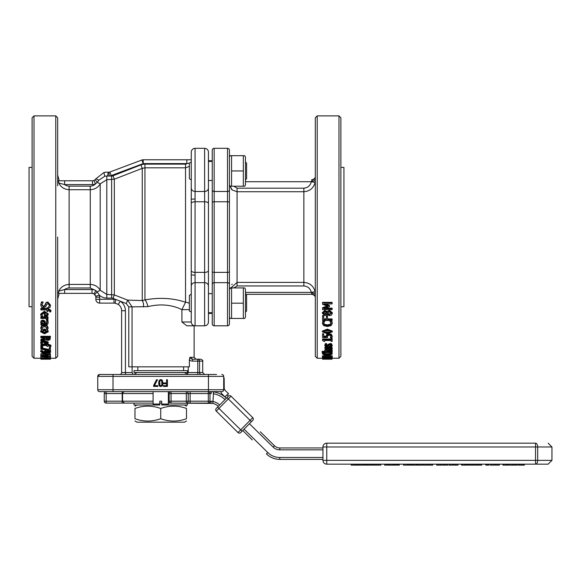 <?xml version="1.0" encoding="UTF-8"?>
<svg xmlns="http://www.w3.org/2000/svg" width="581" height="581" viewBox="0 0 581 581"><rect width="100%" height="100%" fill="white"/><g stroke="black" fill="none" stroke-linecap="round" stroke-linejoin="round"><path stroke-width="0.87" d="M245.465 157.008L244.688 155.679L230.199 155.679L231.565 155.679L231.565 186.21L230.199 186.21L243.33 186.21L243.33 155.679L244.688 155.679L243.33 155.679L244.688 155.679L245.465 157.008L245.465 184.874L244.688 186.21L243.33 186.21L244.688 186.21M243.33 170.945L231.565 170.945M244.688 287.922L245.465 289.258L245.465 317.117L244.688 318.453L243.33 318.453L244.688 318.453L243.33 318.453L243.33 287.922L244.688 287.922L231.565 287.922L231.565 318.453L230.199 318.453L244.688 318.453M231.565 287.922L230.199 287.922L231.565 287.922M243.33 303.188L231.565 303.188M231.565 155.679L230.199 155.679L231.565 155.679M229.43 317.117L230.199 318.453L229.43 317.117L229.43 323.9L229.43 284.392L229.43 289.258L230.199 287.922M229.43 289.258L229.43 150.232L229.43 157.008L230.199 155.679L229.43 157.008M229.43 189.74A1.91 1.736 180 0 1 227.52 191.476L227.52 201.767A1.91 0.842 180 0 1 229.43 202.602L229.43 271.523A1.91 0.842 180 0 1 227.52 272.366L227.52 325.803A1.91 1.91 0 0 0 229.43 323.9M189.355 170.945L189.355 178.73L191.265 179.899L191.265 199.225L195.078 198.949L195.078 191.476A3.82 3.464 180 0 1 191.265 188.012L191.265 152.142A3.82 3.82 0 0 1 195.078 148.322A3.82 3.82 0 0 0 191.265 152.142L191.265 161.983L189.355 163.159L189.355 170.945M245.465 179.87L246.605 178.73L246.605 163.159L245.465 162.012M186.857 325.803L181.911 321.99L186.857 325.803L195.078 325.803L195.078 275.176L191.265 274.907L191.265 294.233L189.355 295.402L189.355 310.973L191.265 312.142M245.465 312.113L246.605 310.973L246.605 295.402L245.516 294.32L312.12 294.32M186.494 421.022L184.489 422.176L136.971 422.176L134.966 421.022M186.494 418.719C186.494 421.821 186.494 421.821 186.494 418.719C186.494 421.821 186.494 421.821 186.494 418.719L186.494 408.465C177.902 405.364 169.318 405.364 160.726 408.465C152.142 405.364 143.551 405.364 134.966 408.465C134.966 405.364 134.966 405.364 134.966 408.465C134.966 405.364 134.966 405.364 134.966 408.465L134.966 418.719C143.551 421.821 152.142 421.821 160.726 418.719C169.318 421.821 177.902 421.821 186.494 418.719M134.966 418.719C134.966 421.821 134.966 421.821 134.966 418.719C134.966 421.821 134.966 421.821 134.966 418.719M186.494 408.465C186.494 405.364 186.494 405.364 186.494 408.465C186.494 405.364 186.494 405.364 186.494 408.465M160.726 418.719L160.726 408.465M190.125 391.645L190.125 393.555L208.332 393.555L208.332 391.645A1.91 1.656 90 0 1 209.981 393.555L211.252 393.555A1.91 1.017 90 0 0 210.235 391.645L213.561 391.885A22.899 22.899 0 0 1 226.321 398.246A22.899 22.899 0 0 0 213.561 391.885L212.849 403.396A11.453 11.453 0 0 1 218.282 406.395L219.618 405.037A13.356 13.356 0 0 0 213.285 401.536L209.981 401.188A1.91 1.656 90 0 1 208.332 403.098L187.445 403.098L187.445 405.001L167.408 405.001L168.359 404.049L161.685 404.049L161.685 405.001L167.408 405.001M154.052 405.001L153.094 404.049L159.775 404.049L159.775 405.001L134.015 405.001L134.015 403.098M180.793 374.469L166.427 374.469M186.494 374.469L186.494 373.721L186.494 374.469M134.966 374.469L134.966 373.721L134.966 374.469M155.025 374.469L140.667 374.469M242.727 430.521L252.241 439.904M249.431 423.731L273.114 447.101A9.543 9.543 0 0 0 279.817 449.854L279.817 447.944L322.942 447.944L279.817 447.944A7.633 7.633 0 0 1 274.457 445.743L260.281 431.756M322.942 446.985L326.762 446.985L326.762 443.172A3.82 3.82 0 0 0 322.942 446.985L322.942 460.348A3.82 3.82 0 0 0 326.762 464.161L548.13 464.161L551.95 460.348L535.544 460.348L535.544 464.161L524.382 464.161L524.382 465.12L518.651 465.12L518.651 464.161L517.649 464.161L517.649 465.12L513.292 465.12L513.292 464.161L515.47 464.161L515.47 465.12M322.942 457.487L279.817 457.487L279.817 459.389A19.086 19.086 0 0 1 266.418 453.892A19.086 19.086 0 0 0 279.817 459.389L322.942 459.389L322.942 460.348L326.762 460.348L326.762 446.985L537.694 446.985A3.82 2.157 -90 0 0 535.544 443.172L326.762 443.172M186.312 391.645A1.91 1.91 0 0 1 188.215 393.555L190.125 393.555L190.125 401.188L188.215 401.188L188.215 393.555L186.312 393.555L186.312 391.645M208.332 393.555L209.981 393.555L209.981 401.188L208.332 401.188L208.332 393.555M171.039 391.645L171.039 393.555L186.312 393.555L186.312 401.188L169.136 401.188L169.136 393.555A1.91 1.91 0 0 1 171.039 391.645M153.094 404.049L153.094 391.645L124.472 391.645C122.656 392.538 122.017 393.177 122.562 393.555L153.094 393.555M106.156 391.645A1.91 1.91 0 0 0 104.246 393.555A1.91 1.91 0 0 1 106.156 391.645L106.156 393.555L122.562 393.555L122.562 401.188L122.184 401.188L122.184 391.645M168.359 401.188L169.136 401.188A1.91 1.91 0 0 0 171.039 403.098A1.91 1.91 0 0 1 169.136 401.188L169.136 393.555L171.039 393.555L171.039 403.098L212.849 403.396M104.246 393.555L106.156 393.555L106.156 401.188L104.246 401.188L104.246 393.555M210.235 391.645L210.852 391.652M188.215 401.188L186.312 401.188L186.312 403.098A1.91 1.91 0 0 0 188.215 401.188M210.235 403.098A1.91 1.017 -90 0 0 211.252 401.188M208.332 403.098L208.332 401.188L190.125 401.188L190.125 403.098M168.359 403.098L171.039 403.098M125.046 403.098L153.094 403.098M159.775 403.098L161.685 403.098M122.184 403.098L122.184 401.188L106.156 401.188L106.156 403.098L124.472 403.098L122.562 401.188L153.094 401.188M106.156 403.098A1.91 1.91 0 0 1 104.246 401.188M519.864 464.161L519.864 465.12M523.147 465.12L523.147 464.161L521.535 464.161L521.535 465.12M365.173 465.12L365.173 464.161L366.989 464.161L366.989 465.12L364.331 465.12L364.331 464.161L363.474 464.161L363.474 465.12L359.145 465.12M380.824 465.12L376.343 465.12L376.343 464.161L380.824 464.161L380.824 465.12M363.336 465.12L362.689 465.12M359.145 464.161L362.914 464.161L362.914 465.12M362.914 464.161L363.474 464.161M386.343 465.12L384.622 465.12L384.622 464.161L386.343 464.161L386.343 465.12L389.793 465.12L389.793 464.161L388.798 464.161L388.798 465.12M388.043 465.12L388.043 464.161L388.798 464.161M351.244 464.161L355.732 464.161L355.732 465.12L351.193 465.12L351.193 464.161L351.244 465.12M355.47 464.161L355.47 465.12M394.238 464.161L394.238 465.12L389.909 465.12L389.909 464.161L397.724 464.161L397.724 465.12L394.608 465.12L394.608 464.161M393.678 464.161L393.678 465.12M359.211 464.161L359.211 465.12L356.088 465.12L356.088 464.161L356.661 464.161L356.661 465.12M356.661 464.161L358.339 464.161L358.339 465.12M395.174 464.161L395.174 465.12M371.281 465.12L367.693 465.12L367.693 464.161L371.281 464.161L371.281 465.12M368.201 465.12L367.286 465.12L367.286 464.161L368.201 464.161M403.497 464.161L403.497 465.12L407.731 465.12L407.731 464.161L399.321 464.161L399.321 465.12L398.254 465.12L398.254 464.161L399.321 464.161M375.936 465.12L372.116 465.12L372.116 464.161L375.936 464.161L375.936 465.12M432.758 465.12L428.487 465.12L428.487 464.161L432.758 464.161L432.758 465.12M438.19 465.12L436.672 465.12L436.672 464.161L441.938 464.161L441.938 465.12L438.19 465.12L438.19 464.161M408.995 464.161L412.699 464.161L412.699 465.12L408.37 465.12L408.37 464.161L408.995 464.161L408.995 465.12M446.854 465.12L442.904 465.12L442.904 464.161L447.682 464.161L447.682 465.12L446.854 465.12L446.854 464.161M444.16 464.161L444.16 465.12M418.465 464.161L422.736 464.161L422.736 465.12L418.465 465.12L418.465 464.161L417.862 464.161L417.862 465.12L413.258 465.12L413.258 464.161L417.064 464.161L417.064 465.12M416.243 464.161L416.243 465.12M458.017 465.12L453.739 465.12L453.739 464.161L458.017 464.161L458.017 465.12M466.616 464.161L466.616 465.12L461.546 465.12L461.546 464.161L467.393 464.161L467.393 465.12L468.235 465.12L468.235 464.161L467.393 464.161M465.73 464.161L465.73 465.12M426.948 464.161L427.638 464.161L427.638 465.12L426.948 465.12M427.601 465.12L423.934 465.12L423.934 464.161L427.601 464.161L427.601 465.12M424.442 465.12L423.658 465.12L423.658 464.161L423.723 465.12M423.723 464.161L424.442 464.161M470.036 465.12L469.121 465.12L469.121 464.161L470.036 464.161M473.116 464.161L473.116 465.12L469.528 465.12L469.528 464.161L477.429 464.161L477.429 465.12L473.994 465.12L473.994 464.161M452.207 464.161L452.889 464.161L452.889 465.12L452.207 465.12M452.853 465.12L449.193 465.12L449.193 464.161L452.853 464.161L452.853 465.12M449.701 465.12L448.917 465.12L448.917 464.161L448.982 465.12M448.982 464.161L449.701 464.161M474.016 464.161L474.016 465.12M477.429 464.161L477.429 465.12M487.147 465.12L485.767 465.12L485.767 464.161L487.147 464.161L487.147 465.12L489.02 465.12L489.02 464.161L487.837 464.161L487.837 465.12M487.147 464.161L487.837 464.161M478.112 464.161L481.707 464.161L481.707 465.12L478.09 465.12L478.09 464.161L478.112 465.12M481.526 464.161L481.526 465.12M499.42 465.12L495.15 465.12L495.15 464.161L499.42 464.161L499.42 465.12M493.61 464.161L494.3 464.161L494.3 465.12L493.61 465.12M494.264 465.12L490.596 465.12L490.596 464.161L494.264 464.161L494.264 465.12M491.105 465.12L490.32 465.12L490.32 464.161L489.02 464.161M491.105 464.161L490.386 464.161L490.386 465.12M508.019 464.161L508.019 465.12L502.957 465.12L502.957 464.161L508.847 464.161L508.847 465.12L512.841 465.12L512.841 464.161L508.847 464.161M507.133 464.161L507.133 465.12M517.475 464.161L517.475 465.12M513.459 464.161L513.459 465.12M513.292 464.161L512.841 464.161M502.957 464.161L499.42 464.161M495.15 464.161L494.3 464.161M485.767 464.161L481.707 464.161M478.09 464.161L477.611 464.161M469.121 464.161L468.235 464.161M461.546 464.161L458.017 464.161M453.739 464.161L452.889 464.161M448.917 464.161L447.682 464.161M442.904 464.161L441.938 464.161M436.672 464.161L432.758 464.161M428.487 464.161L427.638 464.161M423.658 464.161L422.736 464.161M413.258 464.161L412.699 464.161M408.37 464.161L407.731 464.161M398.254 464.161L397.724 464.161M384.622 464.161L380.824 464.161M376.343 464.161L375.936 464.161M372.116 464.161L371.281 464.161M351.193 464.161L326.762 464.161L326.762 460.348L535.544 460.348L535.544 443.172M535.544 464.161A3.82 2.157 -90 0 0 537.694 460.348L537.694 446.985L551.95 446.985L548.13 443.172M326.762 464.161A3.82 3.82 0 0 1 322.942 460.348M223.707 378.042L224.164 378.035L224.23 387.905A3.82 3.82 0 0 0 225.363 390.599L228.682 393.867A3.82 3.82 0 0 0 226.975 394.869L224.963 396.903L226.321 398.246M224.963 396.903L222.015 393.991A3.82 3.82 0 0 1 220.896 391.645L216.546 391.645M231.035 396.191L252.764 417.637A1.91 1.91 0 0 1 252.786 420.332L240.723 432.562L242.059 431.204L240.701 429.86L238.021 432.576L216.285 411.13A1.91 1.91 0 0 1 216.27 408.436L228.333 396.206A1.91 1.91 0 0 1 231.035 396.191L228.348 398.907L226.989 397.564M217.606 407.078L218.964 408.414L216.285 411.13A1.91 1.91 0 0 1 216.27 408.436M238.021 432.576A1.91 1.91 0 0 0 240.723 432.562M216.546 374.469L99.663 374.469L97.753 376.379L97.753 389.735A1.91 1.91 0 0 0 99.663 391.645L104.914 391.645L99.663 391.645A1.91 1.91 0 0 1 97.753 389.735A1.91 1.91 0 0 0 99.663 391.645L221.797 391.645A1.91 1.91 0 0 0 223.707 389.735A1.91 1.91 0 0 1 221.797 391.645A1.91 1.91 0 0 0 223.707 389.735L113.019 389.735L113.019 391.645M159.775 404.049L159.775 401.188L161.685 401.188L161.685 404.049M315.309 295.794A3.82 3.762 90 0 0 312.338 294.32L311.496 292.991A3.82 1.169 0 0 1 315.309 294.16L315.062 291.662L311.329 292.41L245.465 292.41M315.062 291.662C313.587 286.012 309.855 282.918 303.856 282.395C309.855 282.918 313.587 286.005 315.062 291.662L315.309 294.16M231.717 189.544L229.48 184.961L232.218 189.994L237.063 191.73L303.856 191.73L303.856 282.395L237.063 282.395L229.48 289.171M231.717 284.588L232.226 284.131M245.465 181.722L311.329 181.722C310.341 185.651 307.857 187.801 303.856 188.179L303.856 191.73C309.855 191.214 313.587 188.128 315.062 182.463L315.309 179.972A3.82 1.169 180 0 1 311.496 181.134L312.338 179.812A3.82 3.762 90 0 0 315.309 178.338M233.802 287.922L237.063 285.954L237.063 191.73L232.226 190.002M315.309 297.181C314.924 295.606 313.689 294.654 311.612 294.32L245.516 294.32M311.329 181.722L315.062 182.463M312.055 179.812L311.612 179.812C313.689 179.478 314.917 178.52 315.309 176.951M229.43 150.232A1.91 1.91 0 0 0 227.52 148.322L214.164 148.322A1.91 1.91 0 0 0 212.254 150.232L212.254 323.9A1.91 1.91 0 0 0 214.164 325.803L214.164 282.656A1.91 1.736 180 0 0 212.254 284.392M227.52 325.803L214.164 325.803M208.441 188.012A3.82 3.464 0 0 1 204.621 191.476L204.621 148.322A3.82 3.82 0 0 1 208.441 152.142A3.82 3.82 0 0 0 204.621 148.322L195.078 148.322L195.078 191.476L204.621 191.476L204.621 201.767A3.82 1.678 0 0 1 208.441 203.444L208.441 180.488L212.254 180.488L212.254 293.645L208.441 293.645L208.441 152.142L208.441 160.726L212.254 160.726L212.254 150.232M212.254 323.9L212.254 312.731L208.441 312.731L208.441 321.99L208.441 270.681A3.82 1.678 0 0 1 204.621 272.366L204.621 325.803A3.82 3.82 0 0 0 208.441 321.99A3.82 3.82 0 0 1 204.621 325.803A3.82 3.82 0 0 0 208.441 321.99A3.82 3.82 0 0 1 204.621 325.803L194.127 325.803L194.127 357.293L189.936 357.293L189.37 359.835A4.169 3.682 7.6 0 0 192.565 361.113L192.565 359.203L189.936 357.293M212.254 160.726L212.254 161.402L208.441 161.402L208.441 160.726M324.794 311.997L326.704 312.752L326.108 313.813L324.721 314.532L323.297 313.29L324.794 311.997M323.297 312.694L324.721 313.922L326.108 313.217L326.108 313.813M326.108 313.217L326.704 312.164M329.572 311.859L331.373 313.268L329.383 314.706L327.343 313.849L327.938 312.752L329.572 311.859M327.343 313.253L329.383 314.096L331.373 312.672M329.449 310.806L332.325 313.282L331.511 315.069L329.478 315.701L326.98 314.452L324.866 315.527L322.353 313.282L324.779 311.002L327.067 312.164L329.449 310.806L329.449 310.232L332.325 312.687L332.325 313.282M322.353 313.282L322.353 312.687L324.779 310.421L327.067 311.576L327.067 312.164M327.067 311.576L329.449 310.232M327.03 311.576L327.03 312.164M332.005 322.273L332.281 323.494L331.032 325.65L327.35 326.478L323.711 325.658L322.397 323.479L323.203 321.358L324.735 321.358L323.479 323.486L324.467 324.975L327.35 325.571L330.233 324.953L331.185 323.486L329.95 321.358L331.46 321.358L332.005 322.273L332.005 321.613L332.281 323.494M329.95 321.358L329.95 320.697L331.46 320.697L331.46 321.358M331.46 320.697L332.005 321.613M323.479 322.811L324.467 324.285L327.35 324.873L330.233 324.263L331.185 322.811M324.467 324.285L324.467 324.975M322.397 323.479L323.203 320.697L324.735 320.697L324.735 321.358M323.203 320.697L323.203 321.358M322.644 321.613L322.644 322.273M330.248 330.938L331.25 331.838L330.226 332.739L324.438 332.731L323.435 331.838L324.423 330.938L330.248 330.938M323.435 331.097L324.438 331.983L327.35 332.194L330.226 331.991L331.25 331.097M322.375 331.838L327.343 329.87L332.31 331.838L327.35 333.748L322.375 331.838L322.375 331.097L327.343 329.144L332.31 331.097L332.31 331.838M331.134 338.883L332.114 338.883L332.114 341.396L331.134 341.396L331.134 340.481L324.743 340.481L324.743 341.396L323.871 341.396L322.535 340.35L322.535 339.812L331.134 339.812L331.134 338.084L332.114 338.084L332.114 338.883M322.535 339.812L322.535 339.013L331.134 339.013M331.635 347.322L332.281 348.208L331.678 349.181L330.328 349.181L331.272 348.186L330.211 347.54L326.972 349.166L324.779 348.07L325.302 347.126L326.587 347.126L325.796 348.084L326.798 348.665L330.044 347.01L331.635 347.322L331.635 346.704M331.635 346.458L332.281 348.208M325.796 347.213L326.798 347.794L330.328 346.16M328.127 346.835L328.127 347.699M326.587 346.683L326.587 347.126M325.302 346.32L325.302 347.126M325.302 346.261L324.779 348.07M330.328 349.152L330.328 348.28L330.909 347.91L330.909 348.782M330.909 347.91L331.272 347.322M330.349 350.14L331.199 350.844L329.957 351.338L328.657 350.939L328.359 350.14L330.349 350.14M328.657 350.052L329.957 350.445L331.199 349.958M332.114 350.14L331.352 350.14L332.31 351.004L331.678 351.556L330.037 351.774L327.945 351.316L327.401 350.14L326.086 350.321L326.333 351.57L325.106 351.57L324.779 350.786L325.316 349.973L327.219 349.675L332.114 349.675L332.114 350.14M332.063 348.796L332.114 349.675M328.643 348.796L330.328 348.796M324.779 350.786L324.779 349.9L325.621 348.97M325.847 349.9L326.333 351.549M331.962 349.58L332.31 351.004M332.005 353.364L332.281 353.873L331.032 354.737L327.35 355.056L323.711 354.744L322.397 353.865L323.203 352.965L324.735 352.965L323.479 353.865L324.467 354.475L330.233 354.461L331.185 353.865L329.95 352.965L332.005 353.364L332.005 352.602M332.005 352.449L332.281 353.873M331.46 352.602L331.46 352.965M329.95 352.602L329.95 352.965M323.479 352.957L324.467 353.553L327.35 353.785L330.233 353.546L331.185 352.957M324.467 353.553L324.467 354.475M324.735 352.602L324.735 352.965M323.203 352.602L323.203 352.965M322.644 352.602L322.644 353.364M322.644 352.449L322.397 353.865M330.248 356.618L331.25 356.901L330.226 357.17L323.435 356.901L330.248 356.618M322.375 356.901L327.343 356.269L332.31 356.901L327.35 357.46L322.375 356.901L322.375 355.964L327.343 355.34L332.31 355.964L332.31 356.901M327.807 357.961L327.807 358.383A284.334 212.958 -98.5 0 1 324.075 357.961L327.807 357.961L327.807 358.383M327.807 357.598L332.114 357.78L328.831 357.961L328.831 358.492L322.571 357.954L327.807 357.453M322.571 357.112L322.571 357.78M332.114 357.119L332.114 357.78M322.375 358.245L322.571 358.659M332.114 358.666L332.31 358.245M323.668 359.189L331.01 359.189M322.571 359.094L330.124 358.731L322.571 358.622L332.114 358.622L323.886 359.043L332.114 359.094L322.571 359.189L331.344 359.094M322.571 359.189L323.326 359.094M322.571 357.954L322.571 358.622M332.114 357.961L332.114 358.622M322.143 352.202L332.114 352.202L332.114 352.602L322.143 352.602L322.143 351.309L324.932 351.309M326.333 351.309L327.931 351.309M332.114 351.338L332.114 352.202M331.635 344.656L332.281 345.63L331.678 346.704L330.328 346.704L331.272 345.615L330.211 344.896L326.972 346.697L324.779 345.484L325.302 344.439L326.587 344.439L325.796 345.492L326.798 346.145L330.044 344.315L331.635 344.656L331.635 343.814L332.281 345.63M325.796 344.649L326.798 345.288L330.044 343.473L331.635 343.814M328.127 344.228L328.127 345.07M324.779 345.484L325.302 343.596L326.587 343.596L326.587 344.439M325.302 343.596L325.302 344.439M330.328 346.683L330.328 345.826L330.909 345.412L330.909 346.269M330.909 345.412L331.272 344.765M326.776 335.084L329.078 334.489L331.373 334.997L332.31 336.392L331.773 337.837L330.415 337.837L331.206 336.377L330.625 335.564L329.071 335.273L327.699 335.6L327.488 337.612L322.571 337.612L322.571 334.525L323.69 334.525L323.69 336.9L326.231 336.9L326.776 334.315L329.078 333.726L331.373 334.235L332.31 336.392M326.776 334.315L326.181 336.399M323.69 336.123L326.181 336.123M322.571 334.525L322.571 333.763L323.69 333.763L323.69 334.525M327.256 335.745L327.488 337.612M330.415 337.786L330.415 336.995L330.93 336.414L330.93 337.191M330.93 336.414L331.206 335.6M322.571 316.195L323.697 316.195L323.697 319.55L326.391 319.55L326.391 316.34L327.517 316.34L327.517 319.55L332.114 319.55L332.114 320.487L322.571 320.487L322.571 315.577L323.697 315.577L323.697 316.195M327.517 318.904L332.114 318.904L332.114 319.55M326.391 316.34L326.391 315.723L327.517 315.723L327.517 316.34M323.697 318.904L326.391 318.904M322.571 302.854L332.114 302.854L332.114 303.928L323.893 303.928A728.32 369.443 28.4 0 0 329.485 306.013L329.485 306.659A739.773 390.773 151.4 0 1 323.893 308.685L332.114 308.685L332.114 309.644L322.571 309.644L322.571 308.235A720.346 377.251 -28.9 0 0 327.88 306.274A761.168 389.698 -152.2 0 1 322.571 304.342L322.571 302.338L332.114 302.338L332.114 302.854M327.139 306.005A724.1 379.72 -28.7 0 1 322.571 307.676L322.571 308.235M325.44 308.126L332.114 308.126L332.114 308.685M325.295 303.928A732.14 371.862 28.2 0 0 329.485 305.475L329.485 306.013M338.97 358.245L340.88 356.342L340.88 117.79L338.97 115.88L338.97 358.245L332.114 358.245M315.309 117.79L315.309 356.342L317.219 358.245L317.219 115.88L315.309 117.79M340.88 167.408L343.937 167.408L343.937 306.724L340.88 306.724M192.565 361.113L197.787 361.113L197.787 359.203A1.91 1.765 90 0 1 199.544 361.113L202.711 361.113C203.256 360.728 202.616 360.089 200.808 359.203L192.565 359.203M190.953 358.782L191.49 359.029M189.929 357.308L189.464 358.746M133.209 374.469L132.105 372.559L133.209 374.469M93.94 293.877L95.858 290.58A7.633 7.633 0 0 0 92.03 289.549L92.03 293.361L64.644 293.361L64.644 289.549A8.185 7.647 91.1 0 1 69.124 287.994L69.124 284.421C64.324 284.683 60.874 286.905 58.775 291.088L58.485 293.361L92.03 293.361A3.82 3.82 0 0 1 93.94 293.877L95.72 296.208A3.82 3.82 0 0 1 95.843 297.181L95.843 299.288L99.663 299.288L99.663 303.108L113.97 303.108A7.633 7.633 0 0 1 115.161 303.195L118.226 304.393A7.633 7.633 0 0 1 121.611 310.741L121.611 372.559A1.91 1.91 0 0 1 119.701 374.469A1.91 1.91 0 0 0 121.611 372.559A1.91 1.91 0 0 1 119.701 374.469M132.105 366.836L132.105 372.559L125.423 372.559L125.423 374.469M118.226 304.393L120.347 301.227A6732.178 6732.178 0 0 0 126.28 303.543L128.779 306.913L147.879 306.623C160.312 303.645 171.656 304.655 181.911 309.629L181.911 321.99L191.265 321.99A3.82 3.82 0 0 0 195.078 325.803A3.82 3.82 0 0 1 191.265 321.99A3.82 3.82 0 0 0 195.078 325.803A3.82 3.82 0 0 1 191.265 321.99L191.236 270.855A3.82 1.678 180 0 0 195.034 272.366L195.078 198.949M189.37 359.835L189.37 366.836L132.061 366.836L132.061 306.913L127.624 300.108L114.319 294.923L106.802 294.436L100.193 290.253C97.986 286.564 94.681 284.617 90.28 284.421L69.124 284.421L69.124 189.711L90.28 189.711C94.681 189.508 97.986 187.569 100.193 183.879L106.802 179.689L114.319 179.209L142.258 168.345L144.938 167.829L185.535 167.829L189.355 166.391L185.535 167.829L185.535 302.251C173.109 298.053 159.572 297.269 144.938 299.919L142.258 300.559L127.624 300.108L126.28 303.543M99.663 374.469A1.91 1.91 0 0 0 97.753 376.379A1.91 1.91 0 0 1 99.663 374.469L97.753 376.379L223.707 376.379A1.91 1.91 0 0 0 221.797 374.469A1.91 1.91 0 0 1 223.707 376.379A1.91 1.91 0 0 0 221.797 374.469A1.91 1.91 0 0 1 223.707 376.379L223.707 389.735M50.416 350.801L40.873 349.217L40.873 348.665L49.298 350.379L49.298 348.433L50.416 348.433L50.416 350.801M49.298 348.433L49.298 347.561L50.416 347.561L50.416 348.433M49.298 349.493L40.873 347.794L40.873 348.665M50.787 346.654L49.683 346.654L49.85 346.174L48.274 345.528L48.034 346.436L47.039 346.436L47.039 345.55L40.873 345.55L40.873 344.983L48.034 344.598L50.903 346.094L50.787 346.654M49.683 346.654L49.683 345.782M48.034 344.141L50.903 345.245L50.903 346.094M47.787 343.756L48.034 344.598M47.039 344.105L47.039 344.598M40.873 344.983L41.2 344.141M42.631 344.141L44.33 344.141M45.253 341.868L45.253 342.935L46.691 342.739L46.691 343.567L45.253 343.77L45.253 341.868L46.683 342.165L47.243 342.892L46.691 343.567M46.691 342.739L47.243 342.071M40.91 343.749L40.714 343.073L44.417 341.229L48.238 342.928L47.439 343.952L44.33 344.344L44.33 341.868L41.759 343.066L42.631 344.279L41.316 344.279L40.91 343.749M48.238 342.928L48.238 342.1L44.417 340.415L40.714 342.245L40.714 343.073M41.759 342.238L42.631 344.242M42.079 342.964L42.079 343.799M44.33 343.502L44.33 341.868M47.722 339.667L46.226 339.369L45.732 337.779L49.32 337.779L48.993 339.333L47.722 339.667L47.722 338.868L48.993 338.534L48.993 339.333M45.732 337.619L46.226 339.369M46.226 338.57L47.722 338.868M48.993 338.534L49.32 337.699M49.32 337.779L49.32 338.491M45.732 337.779L45.732 338.411M45.027 339.304A302.047 196.908 123 0 1 40.873 341.134L40.873 340.255A312.716 204.621 -55.7 0 0 44.672 338.6L44.672 337.779L40.873 337.779L40.873 337.053L50.416 337.053L49.915 339.798L47.824 340.386L45.027 339.304M40.873 337.053L40.873 336.268L50.416 336.268L50.416 337.053M40.873 340.255L40.873 339.449A313.261 205.609 -55.5 0 0 44.672 337.808L44.672 337.779M44.454 333.036L41.709 331.809L44.454 330.553L47.199 331.809L44.454 333.036L44.454 332.288L47.199 331.068M41.709 331.068L44.454 332.288M48.238 331.809L44.454 333.806L40.67 331.809L44.454 329.739L48.238 331.809L48.238 331.068L46.734 329.354M42.631 329.216L46.291 329.216M42.173 329.354L40.67 331.068L40.67 331.809M47.998 320.421L46.741 320.421L45.957 318.49L40.873 318.49L40.873 317.582L48.034 317.582L48.034 318.49L46.967 318.49L47.998 320.421M47.627 318.49L48.034 320.058M40.873 317.582L40.873 316.957L48.034 316.957L48.034 317.582M46.8 319.245L46.741 320.378M45.253 312.796L45.253 315.134L46.691 314.822L46.691 315.432L45.253 315.752L45.253 312.796L46.683 313.261L47.243 314.386L46.691 315.432M46.691 314.822L47.243 313.776M40.91 315.715L40.714 314.67L44.417 311.83L48.238 314.437L47.439 316.042L44.33 316.652L44.33 312.796L41.759 314.655L42.631 316.551L41.316 316.551L40.91 315.715M48.238 314.437L48.238 313.834L44.417 311.242L40.714 314.06L40.714 314.67M41.759 314.045L42.631 316.5M42.079 315.178L42.079 315.795M44.33 316.028L44.33 312.796M41.571 307.167L40.706 305.098L41.447 302.454L43.038 302.454L41.803 305.018L43.393 306.79L44.853 305.817L46.131 303.035L47.853 302.512L50.583 305.221L49.966 307.574L48.448 307.574L49.487 305.294L47.991 303.631L46.502 304.684L46.001 306.318L43.597 307.879L41.571 307.167M43.038 302.454L43.038 301.946L41.447 301.946L40.706 305.098M49.487 304.756L48.448 307.502M41.803 304.488L43.393 306.245L44.853 305.279L46.131 302.519L47.853 302.004L50.583 305.221M46.131 302.519L46.131 303.035M45.289 303.841L45.289 304.371M41.447 301.946L41.447 302.454M50.787 311.895L49.683 311.895L49.85 311.046L48.274 309.913L48.034 311.51L47.039 311.51L47.039 309.942L40.873 309.942L40.873 308.961L47.039 308.961L47.039 308.3L48.034 308.3L48.034 308.961L50.903 310.908L50.787 311.895M48.034 308.402L50.903 310.327L50.903 310.908M47.039 308.3L47.039 307.741L48.034 307.741L48.034 308.3M40.873 308.961L40.873 308.402L47.039 308.402M47.039 310.929L47.039 309.942M48.034 309.913L48.034 310.929M49.85 310.465L49.683 311.844M41.788 321.961L42.638 323.98L41.788 322.629L43.03 321.642L44.33 322.44L44.621 323.98L42.638 323.98M42.638 323.297L44.534 323.297M40.873 323.98L41.629 323.98L40.67 322.317L41.309 321.199L42.943 320.734L45.042 321.685L45.579 323.98L46.894 323.632L46.647 321.155L47.882 321.155L48.201 322.745L47.671 324.278L45.768 324.83L40.873 324.83L40.975 323.297M46.647 321.155L46.647 320.501L47.882 320.501L48.201 322.745M47.882 320.501L47.882 321.155M40.67 322.317L41.309 320.538L42.943 320.08L45.042 321.024L45.579 323.297L46.894 322.956L47.134 322.07M45.579 323.297L45.579 323.98M45.042 321.024L45.042 321.685M41.309 320.538L41.309 321.199M40.895 328.737L40.714 327.945L41.629 326.304L44.439 325.665L47.221 326.304L48.194 327.945L47.649 329.354L46.291 329.354L47.148 327.931L44.439 326.522L41.759 327.931L42.631 329.354L41.273 329.354L40.895 328.737M48.194 327.945L47.221 325.607L44.439 324.975L41.629 325.607L40.714 327.945M41.759 327.219L42.631 329.311M46.291 329.311L46.829 328.047L46.829 328.766M46.829 328.047L47.148 327.219M42.696 347.649L40.873 347.649L40.873 346.988L42.696 346.988L42.696 347.649M40.873 346.988L40.873 346.123L42.696 346.123L42.696 346.988M46.502 352.798L45.376 352.231L45.703 351.817L47.366 351.592L49.567 352.18L46.502 352.798L46.502 351.897L49.022 351.679M45.376 351.331L45.899 352.79M45.899 351.89L46.502 351.897M49.022 351.759L49.022 352.58M44.882 351.498L47.315 351.127L49.712 351.447L50.612 352.188L49.748 352.878L46.219 353.204L42.21 352.878L40.823 351.425L42.05 351.425L41.796 351.861L44.977 352.79L44.316 352.13L44.882 350.604L46.262 350.285M42.05 351.425L42.05 350.532L40.823 350.532L40.823 351.425M44.882 350.604L44.316 352.13M41.796 350.96L44.977 351.883M40.823 350.532L40.685 351.803M49.712 350.554L50.612 351.287L50.612 352.188M49.712 350.801L49.712 351.447M45.18 354.671L45.18 353.756L45.18 354.671L48.906 354.671A284.334 206.001 72 0 1 45.18 353.756M45.18 355.289L40.873 354.998L44.149 354.671L44.149 353.451L50.416 354.686L45.18 355.289M47.903 353.161L50.416 353.764L50.416 354.686M40.873 354.671L40.873 353.749L44.149 353.749M42.74 356.523L41.73 356.218L42.762 355.892L49.552 356.218L42.74 356.523L42.74 355.899M50.612 356.218L45.645 356.857L40.67 356.218L45.638 355.507L50.612 356.218L50.344 354.998M40.939 354.998L40.67 356.218M45.18 357.736L45.18 357.192L45.18 357.736L48.906 357.736A284.334 211.716 79.1 0 1 45.18 357.192M45.18 358.085L40.873 357.925L44.149 357.736L44.149 357.01L50.416 357.743L45.18 358.085M49.559 356.683L50.416 356.799L50.416 357.743M40.873 357.736L40.873 356.792L42.878 356.792M42.74 358.688L49.552 358.55L42.74 358.397M50.612 358.55L40.67 358.55L50.612 358.55L50.416 357.482M40.873 357.482L40.67 358.55M45.652 359.181L41.97 359.189L45.652 359.181M42.609 359.174L41.97 359.174M48.746 359.174L49.32 359.174M50.416 359.189L41.636 359.189M50.416 358.659L50.416 359.138M40.873 358.666L40.873 359.138M157.466 379.742L156.514 379.742L153.624 385.414L153.624 386.416L157.865 386.416L157.865 385.631L154.415 385.631L157.466 379.742M162.426 380.453L162.941 383.075L162.426 380.453L160.806 379.596L159.194 380.439L158.671 383.075L159.194 385.69L160.806 386.554L162.426 385.719L162.941 383.075L162.862 384.361M159.819 381.042L160.806 380.337L161.809 381.056L161.801 385.109L160.806 385.813L159.826 385.116L159.819 381.042M161.968 384.411L162.012 383.968M162.034 383.075L161.99 381.899M158.758 384.332L158.925 381.042M160.029 379.734L161.598 379.734M159.826 385.116L160.806 385.813M159.586 383.075L159.637 384.273M162.564 385.443L160.806 386.554L159.746 386.271M167.43 379.742L166.544 379.742L166.544 382.952L163.566 382.952L163.566 383.743L166.544 383.743L166.544 385.624L163.435 385.624L163.435 386.416L167.43 386.416L167.43 379.742M32.1 306.724L29.05 306.724L29.05 167.408L32.1 167.408M143.209 159.775L143.209 163.595L186.857 163.595L186.857 159.775L143.209 159.775A3.82 3.82 0 0 0 141.866 160.015L109.845 172.027A3.82 3.82 0 0 1 108.879 172.252L109.257 176.05A7.633 7.633 0 0 0 111.189 175.6L143.209 163.595L141.866 160.015M143.514 306.942A7.633 3.914 96.7 0 0 142.258 300.559L142.258 168.345L140.914 164.895A11.743 11.402 89.8 0 1 144.938 164.14L185.535 164.14A1.975 1.91 90.3 0 0 186.857 163.595L189.421 163.116M191.265 159.775L186.857 159.775M111.189 175.6L109.845 172.027A3.82 3.82 0 0 1 108.879 172.252L108.131 172.252L107.754 176.05A15.237 15.237 0 0 0 109.257 176.05L111.632 176.05L111.632 298.082A4.016 3.827 89.9 0 1 112.975 298.336L114.319 294.923L114.319 179.209L112.975 175.796A4.016 3.827 90.1 0 1 111.632 176.05M107.703 176.043L108.11 172.245A3.82 3.82 0 0 0 108.131 172.252A3.82 3.82 0 0 1 108.11 172.245A12.404 12.404 0 0 0 103.905 172.521L104.798 176.232A8.584 8.584 0 0 1 107.703 176.043A7.633 7.633 0 0 0 107.754 176.05L106.802 176.05A10.937 10.937 0 0 0 104.798 176.232L98.843 180.197L95.858 178.745L95.102 179.74L97.303 182.303L98.843 180.197M103.905 172.521L95.734 178.963M90.28 186.131A8.149 7.626 91.8 0 0 95.444 183.988L93.969 180.473A3.82 3.82 0 0 1 92.495 180.771L64.644 180.771L64.644 184.584L92.495 184.584A7.633 7.633 0 0 0 95.444 183.988L97.303 182.303L100.193 183.879L100.193 290.253L97.15 291.909L95.858 290.58L90.28 287.994L90.28 186.131L69.124 186.131A8.185 7.647 88.9 0 1 64.644 184.584L58.775 183.037L58.485 180.771L64.644 180.771M95.175 179.667L93.969 180.473M58.775 183.037C60.874 187.227 64.324 189.45 69.124 189.711L69.124 186.131M57.679 185.869L57.679 117.79L55.769 115.88L55.769 358.245L57.679 356.342L57.679 237.063M197.787 374.469L197.787 372.559L188.251 372.559L186.966 374.469L188.251 372.559L188.251 366.836M128.779 306.913L128.779 366.836L132.061 366.836M92.03 289.549L64.644 289.549L58.775 291.088M95.72 296.208L99.409 295.235L97.15 291.909L94.718 294.473L95.72 296.208L99.409 295.235A11.947 11.431 91.7 0 0 106.802 298.082L106.802 176.05M115.161 303.195L115.757 299.426A11.453 11.453 0 0 0 113.97 299.288L99.663 299.288L99.663 297.181A7.633 7.633 0 0 0 99.409 295.235M121.611 310.741L125.423 310.741A11.453 11.453 0 0 0 120.347 301.227L115.757 299.426A5717.563 5717.563 0 0 1 112.975 298.336M95.843 299.288A3.82 3.82 0 0 0 99.663 303.108A3.82 3.82 0 0 1 95.843 299.288L95.843 297.181L99.663 297.181M34.01 115.88L32.1 117.79L32.1 356.342L34.01 358.245L34.01 115.88L55.769 115.88M191.265 179.899L191.236 203.277A3.82 1.678 -0 0 1 195.034 201.767L204.621 201.767L204.621 272.366L195.034 272.366L195.078 275.176M189.355 309.629L181.911 309.629L185.535 302.251A5.723 5.214 0 0 1 189.355 303.58M147.879 306.623A7.633 2.876 77.2 0 0 144.938 299.919L144.938 164.14M160.726 372.559L134.015 372.559L134.015 370.649L187.445 370.649L187.445 372.559L160.726 372.559M213.285 393.773A20.996 20.996 0 0 1 224.985 399.605M279.817 457.487A17.176 17.176 0 0 1 267.754 452.534L244.071 429.163M279.817 449.854L322.942 449.854M274.457 445.743L273.114 447.101M168.359 393.555L169.136 393.555M266.418 453.892L267.754 452.534M366.647 464.161L366.647 465.12M378.587 464.161L378.587 465.12M361.462 464.161L361.462 465.12M353.488 464.161L353.488 465.12M392.226 464.161L392.226 465.12M396.859 464.161L396.859 465.12M369.218 464.161L369.218 465.12M370.729 464.161L370.729 465.12M372.77 464.161L372.77 465.12M374.454 464.161L374.454 465.12M430.623 464.161L430.623 465.12M440.587 464.161L440.587 465.12M410.491 464.161L410.491 465.12M411.973 464.161L411.973 465.12M455.882 464.161L455.882 465.12M420.6 464.161L420.6 465.12M464.553 464.161L464.553 465.12M462.382 464.161L462.382 465.12M472.571 464.161L472.571 465.12M471.06 464.161L471.06 465.12M475.883 464.161L475.883 465.12M479.979 464.161L479.979 465.12M497.285 464.161L497.285 465.12M505.957 464.161L505.957 465.12M503.792 464.161L503.792 465.12M226.975 394.869L228.333 396.206M218.964 408.414L228.348 398.907L250.084 420.353L240.701 429.86L218.964 408.414M252.764 417.637L250.084 420.353L251.442 421.69M303.856 282.395L303.856 285.954C307.857 286.331 310.348 288.481 311.329 292.41M237.063 285.954L303.856 285.954M303.856 188.179L237.063 188.179L237.063 191.73M237.063 188.179L233.809 186.21M229.43 284.392A1.91 1.736 180 0 0 227.52 282.656L214.164 282.656L214.164 272.366A1.91 0.842 180 0 1 212.254 271.523M227.52 148.322L227.52 191.476L214.164 191.476L214.164 201.767L227.52 201.767L227.52 272.366L214.164 272.366L214.164 201.767A1.91 0.842 180 0 0 212.254 202.602M214.164 148.322L214.164 191.476A1.91 1.736 180 0 1 212.254 189.74M324.721 313.922L324.721 314.532M329.383 314.096L329.383 314.706M324.779 310.421L324.779 311.002M330.233 324.263L330.233 324.953M327.35 324.873L327.35 325.571M324.438 331.983L324.438 332.731M327.35 332.194L327.35 332.942M330.226 331.991L330.226 332.739M327.343 329.144L327.343 329.87M330.044 346.153L330.044 347.01M327.837 347.373L327.837 348.244M326.798 347.794L326.798 348.665M328.657 350.14L328.657 350.939M329.957 350.445L329.957 351.338M327.219 349.159L327.219 349.675M325.316 349.094L325.316 349.973M330.233 353.546L330.233 354.461M327.35 353.785L327.35 354.708M324.438 356.618L324.438 357.17M327.35 356.545L327.35 357.228M330.226 356.618L330.226 357.17M327.343 355.34L327.343 356.269M330.044 343.473L330.044 344.315M327.837 344.823L327.837 345.673M326.798 345.288L326.798 346.145M329.078 333.726L329.078 334.489M331.373 334.235L331.373 334.997M197.787 361.113L199.544 361.113L199.544 372.559L197.787 372.559L197.787 361.113M125.423 310.741L125.423 372.559L121.611 372.559M48.274 344.141L48.274 344.983M44.417 340.415L44.417 341.229M44.454 329.02L44.454 329.739M44.417 311.242L44.417 311.83M47.853 302.004L47.853 302.512M44.853 305.279L44.853 305.817M43.393 306.245L43.393 306.79M48.274 308.402L48.274 308.961M46.894 322.956L46.894 323.632M45.812 323.297L45.812 323.98M42.943 320.08L42.943 320.734M47.221 325.607L47.221 326.304M44.439 324.975L44.439 325.665M41.629 325.607L41.629 326.304M47.315 350.481L47.315 351.127M48.557 355.899L48.557 356.523M45.638 354.998L45.638 355.507M113.019 374.469L113.019 389.735L97.753 389.735A1.91 1.91 0 0 0 99.663 391.645M208.441 374.469L208.441 391.645M92.495 180.771L92.495 184.584M140.914 164.895L112.975 175.796M185.535 164.14L185.535 167.829M202.711 361.113L202.711 372.559L199.544 372.559A1.91 1.765 -90 0 0 201.309 374.469M113.97 303.108L113.97 299.288M106.802 298.082L111.632 298.082M69.124 287.994L90.28 287.994M195.078 325.803A3.82 3.82 0 0 1 191.265 321.99A3.82 3.82 0 0 0 195.078 325.803M195.078 148.322A3.82 3.82 0 0 0 191.265 152.142M208.441 286.121A3.82 3.464 0 0 0 204.621 282.656L195.078 282.656A3.82 3.464 180 0 0 191.265 286.121M191.236 203.277L191.236 270.855M229.43 184.874L230.199 186.21M246.605 295.402L245.465 294.262M136.971 405.001L134.966 406.163M184.489 405.001L186.494 406.163M136.971 372.559L134.966 373.721M184.489 372.559L186.494 373.721M551.95 460.348L551.95 446.985M168.359 404.049L168.359 391.645M331.998 359.203L330.836 359.203M323.857 359.203L322.695 359.203M338.97 115.88L317.219 115.88M322.571 358.245L317.219 358.245M194.127 357.293L196.037 359.203M40.99 359.203L42.144 359.203M49.124 359.203L50.3 359.203M34.01 358.245L40.67 358.245M50.612 358.245L55.769 358.245M59.211 180.771L57.679 175.041M59.211 293.361L57.679 299.084M202.711 372.559L204.621 374.469M208.441 313.399L212.254 313.399M137.828 366.836L137.828 370.649M183.632 366.836L183.632 370.649"/></g></svg>
